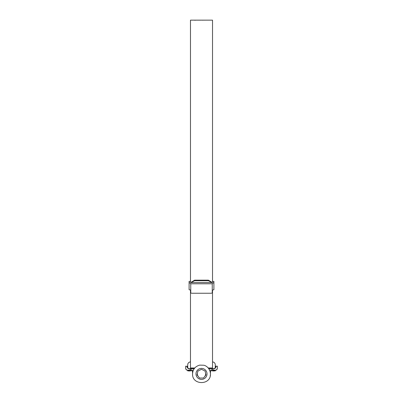 <?xml version="1.0" encoding="UTF-8"?>
<svg xmlns="http://www.w3.org/2000/svg" width="403" height="403" viewBox="0 0 403 403"><rect width="100%" height="100%" fill="white"/><g stroke="black" fill="none" stroke-linecap="round" stroke-linejoin="round"><path stroke-width="0.6" d="M205.913 374.745A0.69 0.69 0 0 1 205.767 375.178L203.696 377.767A0.69 0.69 0 0 1 203.157 378.029L199.843 378.029A0.69 0.69 0 0 1 199.304 377.767L197.233 375.178A0.69 0.69 0 0 1 197.102 374.594L197.838 371.359A0.69 0.69 0 0 1 198.211 370.891L201.203 369.455A0.69 0.69 0 0 1 201.797 369.455L204.789 370.891A0.69 0.69 0 0 1 205.162 371.359L205.898 374.594A0.69 0.69 0 0 1 205.913 374.745M207.011 373.898A5.511 5.511 0 0 1 201.5 379.404A5.511 5.511 0 0 1 195.989 373.898A5.511 5.511 0 0 1 201.5 368.387A5.511 5.511 0 0 1 207.011 373.898M190.478 366.735L190.478 290.054L189.103 289.707L189.103 281.395L190.478 281.395L190.478 20.15L197.158 20.15M189.103 282.296L190.755 283.783L212.245 283.783L213.897 282.296L213.897 281.395L212.522 281.395L212.522 20.15L209.777 20.15M205.49 20.15L206.24 20.15M205.631 20.15L205.006 20.16L205.631 20.15M205.062 20.15L204.437 20.16L205.062 20.15M201.999 20.18L204.497 20.15L201.999 20.18M200.931 20.155L197.46 20.155M200.523 20.175L197.792 20.15M194.896 20.316L195.213 20.185M195.546 20.185L196.86 20.15M206.855 20.15L209.933 20.15M208.215 367.974L212.522 367.974L212.522 290.054L212.245 292.85L212.245 283.783M212.003 282.543L208.386 280.71L208.386 280.156L212.29 282.543M190.71 282.543L194.614 280.156L194.614 280.71L208.386 280.71M194.614 280.71L190.997 282.543M194.785 367.974L190.478 367.974L190.478 290.054M194.614 280.156L208.386 280.156M190.478 366.871L190.478 292.251L190.755 292.85A1.375 0.977 180 0 0 191.858 293.243L211.142 293.243A1.375 0.977 180 0 0 212.245 292.85M209.711 20.15L207.082 20.15M207.898 20.15L207.273 20.15M208.376 20.15L209.192 20.15M190.478 371.002L187.722 370.866L190.478 371.002M190.478 364.806L190.478 368.659L194.236 368.659L188.69 368.659L187.309 367.284L187.309 366.181M212.522 370.866L215.278 370.866L212.522 371.002L212.522 370.317A2.065 2.065 0 0 0 210.452 372.382L210.452 373.898C211.006 385.449 191.994 385.444 192.548 373.898L192.548 372.382A2.065 2.065 0 0 0 190.478 370.317L190.478 370.866M209.736 370.387L211.948 370.176L211.948 368.659L208.764 368.659L212.522 368.659L212.522 364.806M215.278 370.866L215.278 370.317L212.522 370.317A2.065 2.065 0 0 0 210.452 372.382L210.326 372.382M215.278 368.266L215.278 364.806A2.892 2.892 0 0 0 212.522 361.914M190.478 361.914A2.892 2.892 0 0 0 187.722 364.806L187.722 368.266M194.14 368.8L191.052 368.8L191.052 370.317L191.939 370.317L187.722 370.317L187.722 370.866M217.303 366.322L215.691 366.181L217.343 366.181L217.343 368.246C217.212 369.496 216.522 370.181 215.278 370.317C216.522 370.181 217.212 369.496 217.343 368.246L217.343 366.181M211.948 368.659L214.31 368.659L215.691 367.284L215.691 366.181M204.729 376.473A4.131 4.131 0 0 0 205.53 372.976M197.47 372.976A4.131 4.131 0 0 0 198.271 376.473M190.176 370.317L190.075 368.8L188.594 368.8L187.078 367.284L187.078 366.322L185.697 366.322L185.697 368.246C185.823 369.41 186.463 370.055 187.627 370.176L193.264 370.387M185.657 366.181L187.078 366.322M185.697 368.246L185.657 368.246C185.788 369.496 186.478 370.181 187.722 370.317C186.478 370.181 185.788 369.496 185.657 368.246L185.697 366.322M215.922 366.322L215.922 367.284L214.406 368.8L212.925 368.8L212.925 370.176L215.373 370.176C216.537 370.055 217.177 369.41 217.303 368.246M192.569 374.508A8.952 8.952 0 0 0 192.654 375.289A8.952 8.952 0 0 1 192.569 374.508A8.952 8.952 0 0 0 192.654 375.289A8.952 8.952 0 0 1 192.569 374.508M210.2 376.019A8.952 8.952 0 0 0 210.406 374.8A8.952 8.952 0 0 1 210.2 376.019A8.952 8.952 0 0 0 210.406 374.8A8.952 8.952 0 0 1 210.2 376.019M191.939 370.317L193.213 370.508L191.939 370.176M192.548 372.382A2.065 2.065 0 0 0 190.478 370.317A2.065 2.065 0 0 1 192.548 372.382L192.674 372.382M211.061 370.176L209.787 370.508M213.897 282.296L213.897 289.707L212.522 290.054M212.522 281.395L212.381 282.543L190.619 282.543L190.478 281.395M212.824 368.659L208.86 368.8M211.948 370.317L212.824 370.317M191.052 368.659L190.176 368.659M190.755 283.783L190.755 292.85M192.548 373.898C192.861 369.289 195.238 366.367 199.686 365.128L203.727 365.224C205.575 365.445 210.064 367.868 210.452 373.898M197.022 20.15L197.712 20.15M198.78 20.15L205.812 20.15M206.064 20.15L206.336 20.15M206.361 20.15L207.016 20.15M208.94 20.15L209.52 20.15"/></g></svg>

